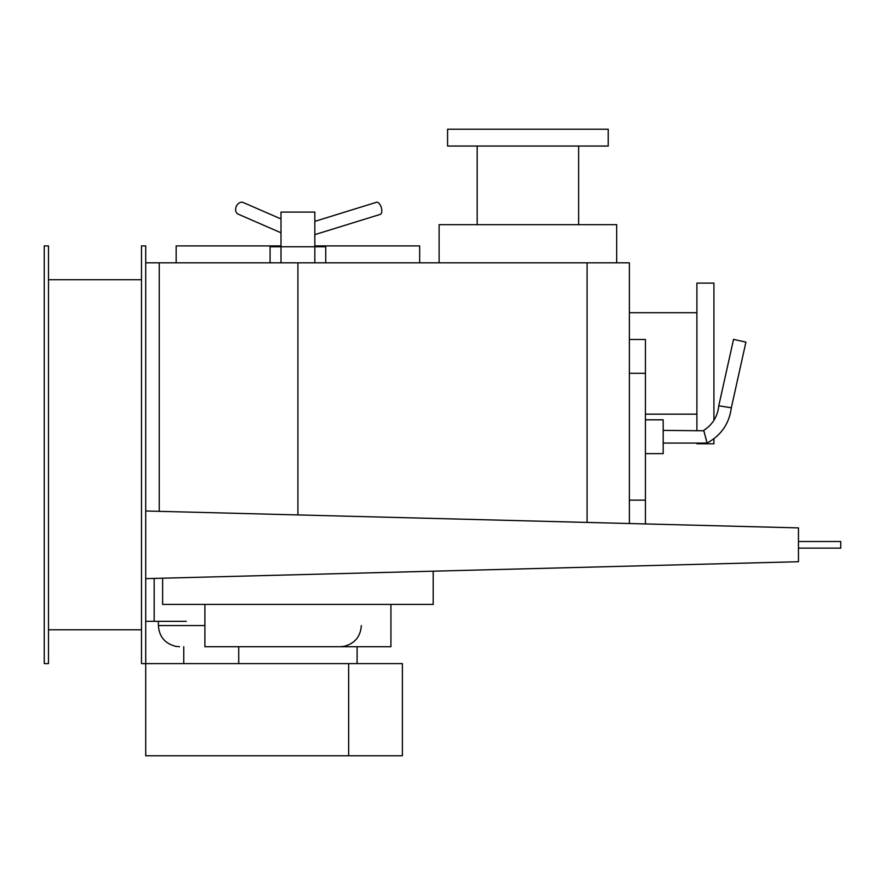 <?xml version="1.0" encoding="UTF-8"?>
<svg xmlns="http://www.w3.org/2000/svg" width="885" height="885" viewBox="0 0 885 885"><rect width="100%" height="100%" fill="white"/><g stroke="black" fill="none" stroke-linecap="round" stroke-linejoin="round"><path stroke-width="1.33" d="M798.469 548.125L840.75 548.125L840.75 541.498L798.469 541.498M145.715 578.635L145.715 510.988L798.469 527.902L798.469 561.721L145.715 578.635M186.304 621.336L154.167 621.336L154.167 578.414M154.167 621.336L145.715 621.336M280.999 232.788L238.198 214.159A6.339 4.823 -66.5 0 1 235.963 207.367A6.339 4.823 -66.5 0 1 241.738 202.211A6.339 4.823 -66.5 0 1 243.264 202.532L280.999 218.949M629.368 523.522L629.368 339.486L645.431 339.486L645.431 523.931M645.431 419.811L663.186 419.811L663.186 453.64L645.431 453.64M730.966 407.719L718.775 405.795L733.543 339.364L745.922 342.119L731.331 407.786C729.207 423.649 721.109 435.42 707.038 443.064L703.741 430.387C712.657 424.579 717.669 416.381 718.775 405.795M719.151 405.861L720.069 405.994M721.917 406.281L723.963 406.602M728.189 407.277L729.871 407.542M705.467 436.725L707.038 443.064L663.186 443.064M663.186 430.387L703.852 430.774M704.15 431.825L704.626 433.584M314.828 221.361L376.468 202.289A6.339 3.064 72.8 0 1 376.922 202.211A6.339 3.064 72.8 0 1 381.402 207.886A6.339 3.064 72.8 0 1 380.218 214.402L314.828 234.636M280.999 262.823L280.999 246.76L314.828 246.76L314.828 262.823M270.091 262.823L270.091 246.76L280.999 246.76L280.999 212.09L314.828 212.09L314.828 246.76L325.735 246.76L325.735 262.823M348.646 663.606L402.387 663.606L402.387 755.768L348.646 755.768L348.646 663.606L141.489 663.606L141.489 245.908L145.715 245.908L145.715 755.768L348.646 755.768M314.828 245.908L419.667 245.908L419.667 262.823M176.159 262.823L176.159 245.908L280.999 245.908M357.098 646.703L357.098 663.606M238.729 663.606L238.729 646.703M204.9 604.422L204.9 646.703L390.927 646.703L390.927 604.422M162.63 578.193L162.63 604.422L433.196 604.422L433.196 571.179M696.893 430.387L696.893 283.111L713.918 283.111L713.918 420.275M713.918 438.75L713.918 443.772L696.893 443.772L696.893 443.064M439.115 262.823L439.115 224.668L616.679 224.668L616.679 262.823M527.902 129.232L608.227 129.232L608.227 146.047L447.578 146.047L447.578 129.232L527.902 129.232M297.913 514.937L297.913 262.823L629.368 262.823L629.368 373.304L645.431 373.304M159.245 511.342L159.245 262.823L297.913 262.823M145.715 262.823L203.904 262.823M141.489 279.737L48.476 279.737M48.476 629.788L141.489 629.788M48.476 663.606L48.476 245.908L44.25 245.908L44.25 663.606L48.476 663.606M204.9 625.562L158.393 625.562L158.393 621.336M629.368 500.136L645.431 500.136M587.087 522.427L587.087 262.823M361.323 625.562C360.538 636.658 354.752 643.594 343.977 646.36L340.194 646.703M158.393 625.562C159.189 636.658 164.975 643.594 175.75 646.36L179.533 646.703M183.759 663.606L183.759 646.703M645.431 414.169L696.893 414.169M629.368 312.715L696.893 312.715M578.635 224.668L578.635 146.047M477.17 224.668L477.17 146.047"/></g></svg>
